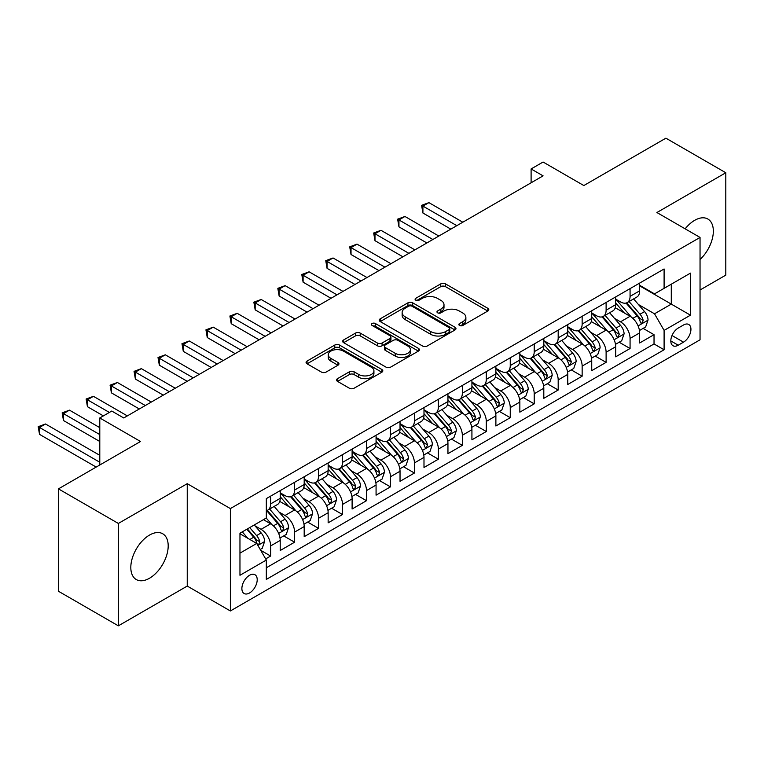 <?xml version="1.0" encoding="UTF-8"?>
<svg xmlns="http://www.w3.org/2000/svg" width="764" height="764" viewBox="0 0 764 764"><rect width="100%" height="100%" fill="white"/><g stroke="black" fill="none" stroke-linecap="round" stroke-linejoin="round"><path stroke-width="1.15" d="M459.527 325.454A2.33 1.347 0 0 0 462.822 325.454L487.814 311.024A3.323 1.92 0 0 0 488.788 309.668A3.323 1.92 0 0 0 487.814 308.312L445.469 283.864A3.323 1.92 0 0 0 440.771 283.864L415.778 298.294A2.33 1.347 0 0 0 415.091 299.249A2.33 1.347 0 0 0 415.778 300.195A2.33 1.347 0 0 0 419.073 300.195L422.301 298.332A10.648 6.141 0 0 1 437.361 298.332L440.885 300.367A10.648 6.141 0 0 1 443.999 304.712A10.648 6.141 0 0 1 440.885 309.057L437.648 310.929A2.33 1.347 0 0 0 436.97 311.874A2.33 1.347 0 0 0 437.648 312.829A2.33 1.347 0 0 0 440.943 312.829L444.18 310.958A10.648 6.141 0 0 1 459.231 310.958L462.764 313.001A10.648 6.141 0 0 1 465.878 317.346A10.648 6.141 0 0 1 462.764 321.692L459.527 323.554A2.33 1.347 0 0 0 458.839 324.509A2.33 1.347 0 0 0 459.527 325.454L459.527 323.554M149.505 578.243A26.434 15.261 120 0 0 166.772 554.951A26.434 15.261 120 0 0 162.722 533.769A26.434 15.261 120 0 0 149.505 535.077A26.434 15.261 120 0 0 132.239 558.369A26.434 15.261 120 0 0 136.288 579.551A26.434 15.261 120 0 0 149.505 578.243M700.044 259.474A26.434 15.261 120 0 0 707.865 219.029A26.434 15.261 120 0 0 694.648 220.347A26.434 15.261 120 0 0 685.146 228.828M249.551 592.979A10.849 6.265 120 0 0 256.628 583.419A10.849 6.265 120 0 0 254.966 574.729A10.849 6.265 120 0 0 249.551 575.273A10.849 6.265 120 0 0 242.465 584.823A10.849 6.265 120 0 0 244.127 593.513A10.849 6.265 120 0 0 249.551 592.979M337.516 378.657A3.323 1.92 0 0 0 336.542 380.014A3.323 1.92 0 0 0 337.516 381.37L349.387 388.227A3.323 1.92 0 0 0 354.095 388.227L381.847 372.202A3.323 1.92 0 0 0 382.821 370.846A3.323 1.92 0 0 0 381.847 369.489L339.512 345.041A3.323 1.92 0 0 0 334.804 345.041L307.052 361.066A3.323 1.92 0 0 0 306.077 362.422A3.323 1.92 0 0 0 307.052 363.788L321.405 372.068A3.323 1.92 0 0 0 326.104 372.068L337.984 365.211A3.323 1.92 0 0 0 338.958 363.855A3.323 1.92 0 0 0 337.984 362.499L330.869 358.383A8.901 5.138 0 0 1 328.262 354.754A8.901 5.138 0 0 1 333.753 350.007A8.901 5.138 0 0 1 343.447 351.125L371.323 367.217A8.901 5.138 0 0 1 373.93 370.846A8.901 5.138 0 0 1 368.439 375.592A8.901 5.138 0 0 1 358.736 374.475L354.095 371.801A3.323 1.92 0 0 0 349.387 371.801L337.516 378.657L337.516 381.37M700.044 290.005L725.8 275.126L725.8 172.75L665.893 138.169L583.82 185.547L543.089 162.025L531.104 168.949L543.089 175.863L123.749 417.965L111.764 411.051L99.788 417.965L99.788 465.009M118.353 523.455L118.353 625.831L187.247 586.064L187.247 483.679L118.353 523.455L58.446 488.874L140.519 441.487L99.788 417.965M187.247 483.679L230.375 508.585L700.044 237.432L700.044 339.808L230.375 610.961L230.375 508.585M725.8 172.75L656.906 212.526L700.044 237.432M422.54 345.996A3.323 1.92 0 0 0 427.248 345.996L455 329.972A3.323 1.92 0 0 0 455.974 328.615A3.323 1.92 0 0 0 455 327.259L412.665 302.811A3.323 1.92 0 0 0 407.957 302.811L380.205 318.836A3.323 1.92 0 0 0 379.231 320.192A3.323 1.92 0 0 0 380.205 321.548L422.54 345.996M373.013 325.961A2.33 1.347 0 0 1 375.382 326.285L375.382 323.525L418.424 348.374A3.323 1.92 0 0 1 419.398 349.731A3.323 1.92 0 0 1 418.424 351.087L390.671 367.112A3.323 1.92 0 0 1 385.963 367.112L343.628 342.664L343.628 339.951A3.323 1.92 0 0 0 342.654 341.307A3.323 1.92 0 0 0 343.628 342.664M343.628 339.951L355.508 333.094A3.323 1.92 0 0 1 360.207 333.094L377.378 343.007A3.323 1.92 0 0 0 382.086 343.007L389.965 338.462A3.323 1.92 0 0 0 390.939 337.096A3.323 1.92 0 0 0 389.965 335.74L372.087 325.426A2.33 1.347 0 0 1 371.409 324.471A2.33 1.347 0 0 1 372.842 323.229A2.33 1.347 0 0 1 375.382 323.525M118.353 625.831L58.446 591.25L58.446 488.874M265.662 558.914L270.637 556.039L260.686 550.3M255.033 525.861L261.049 529.337A13.551 7.821 60 0 1 270.637 545.935L280.216 540.406L280.216 550.51L294.598 542.201L283.692 535.908M278.994 512.033L285.01 515.499A13.551 7.821 60 0 1 294.598 532.107L304.187 526.568L304.187 536.672L318.559 528.373L307.653 522.079M302.955 498.195L308.971 501.671A13.551 7.821 60 0 1 318.559 518.269L328.148 512.739L328.148 522.834L342.52 514.535L331.624 508.241M326.925 484.357L332.942 487.833A13.551 7.821 60 0 1 342.52 504.441L352.108 498.902L352.108 509.005L366.481 500.697L355.585 494.404M350.886 470.528L356.903 473.995A13.551 7.821 60 0 1 366.481 490.603L376.069 485.064L376.069 495.167L390.442 486.869L379.546 480.575M374.847 456.691L380.864 460.167A13.551 7.821 60 0 1 390.442 476.765L400.03 471.235L400.03 481.33L414.413 473.031L403.507 466.737M398.808 442.853L404.824 446.329A13.551 7.821 60 0 1 414.413 462.936L423.991 457.397L423.991 467.501L438.374 459.193L427.468 452.899M422.769 429.024L428.785 432.5A13.551 7.821 60 0 1 438.374 449.098L447.952 443.559L447.952 453.663L462.335 445.364L451.428 439.071M446.73 415.186L452.746 418.662A13.551 7.821 60 0 1 462.335 435.26L471.923 429.731L471.923 439.825L486.296 431.526L475.389 425.233M470.691 401.358L476.707 404.824A13.551 7.821 60 0 1 486.296 421.432L495.884 415.893L495.884 425.997L510.256 417.698L499.36 411.395M494.661 387.52L500.678 390.996A13.551 7.821 60 0 1 510.256 407.594L519.845 402.065L519.845 412.159L534.217 403.86L523.321 397.567M518.622 373.682L524.639 377.158A13.551 7.821 60 0 1 534.217 393.756L543.806 388.227L543.806 398.321L558.188 390.022L547.282 383.729M542.583 359.854L548.6 363.32A13.551 7.821 60 0 1 558.188 379.928L567.767 374.389L567.767 384.493L582.149 376.194L571.243 369.891M566.544 346.016L572.561 349.492A13.551 7.821 60 0 1 582.149 366.09L591.728 360.56L591.728 370.655L606.11 362.356L595.204 356.062M590.505 332.178L596.522 335.654A13.551 7.821 60 0 1 606.11 352.252L615.688 346.722L615.688 356.826L630.071 348.518L630.071 338.423A13.551 7.821 -120 0 0 620.483 321.816L614.466 318.349M619.165 342.224L630.071 348.518M280.216 540.406A13.551 7.821 -120 0 0 270.637 523.808L263.446 519.654M304.187 526.568A13.551 7.821 -120 0 0 294.598 509.97L279.777 501.413M328.148 512.739A13.551 7.821 -120 0 0 318.559 496.132L303.738 487.575M352.108 498.902A13.551 7.821 -120 0 0 342.52 482.304L327.699 473.747M376.069 485.064A13.551 7.821 -120 0 0 366.481 468.466L351.669 459.909M400.03 471.235A13.551 7.821 -120 0 0 390.442 454.628L375.63 446.081M423.991 457.397A13.551 7.821 -120 0 0 414.413 440.799L399.591 432.243M447.952 443.559A13.551 7.821 -120 0 0 438.374 426.961L423.552 418.405M471.923 429.731A13.551 7.821 -120 0 0 462.335 413.123L447.513 404.576M495.884 415.893A13.551 7.821 -120 0 0 486.296 399.295L471.474 390.738M519.845 402.065A13.551 7.821 -120 0 0 510.256 385.457L495.435 376.9M543.806 388.227A13.551 7.821 -120 0 0 534.217 371.629L519.405 363.072M567.767 374.389A13.551 7.821 -120 0 0 558.188 357.791L543.366 349.234M591.728 360.56A13.551 7.821 -120 0 0 582.149 343.953L567.327 335.396M615.688 346.722A13.551 7.821 -120 0 0 606.11 330.124L591.288 321.568M683.503 325.006L678.231 328.042A10.505 6.064 120 0 0 671.375 337.306A10.505 6.064 120 0 0 672.979 345.72A10.505 6.064 120 0 0 678.231 345.204L683.503 342.157A10.505 6.064 120 0 0 690.369 332.903A10.505 6.064 120 0 0 688.756 324.48A10.505 6.064 120 0 0 683.503 325.006M239.963 553.136L256.733 543.452L266.321 560.05L266.321 579.418L664.097 349.769L664.097 330.401L654.509 313.794L638.427 304.511M266.321 560.05L239.963 575.273L239.963 533.215L266.321 517.992L266.321 498.625L664.097 268.976L664.097 288.343L690.455 273.12L690.455 315.179L664.097 330.401M280.216 492.818L285.01 495.578A13.551 7.821 60 0 0 291.791 496.256L301.379 490.717A13.551 7.821 -120 0 0 304.187 484.51L304.187 476.765M304.187 478.98L308.971 481.75A13.551 7.821 60 0 0 315.752 482.418L325.34 476.889A13.551 7.821 -120 0 0 328.148 470.681L328.148 462.936M328.148 465.142L332.942 467.912A13.551 7.821 60 0 0 339.713 468.58L349.301 463.051A13.551 7.821 -120 0 0 352.108 456.843L352.108 449.098M352.108 451.314L356.903 454.074A13.551 7.821 60 0 0 363.674 454.752L373.262 449.213A13.551 7.821 -120 0 0 376.069 443.005L376.069 435.26M376.069 437.476L380.864 440.245A13.551 7.821 60 0 0 387.644 440.914L397.223 435.384A13.551 7.821 -120 0 0 400.03 429.177L400.03 421.432M400.03 423.638L404.824 426.407A13.551 7.821 60 0 0 411.605 427.076L421.184 421.547A13.551 7.821 -120 0 0 423.991 415.339L423.991 407.594M423.991 409.81L428.785 412.57A13.551 7.821 60 0 0 435.566 413.248L445.145 407.709A13.551 7.821 -120 0 0 447.952 401.511L447.952 393.756M447.952 395.972L452.746 398.741A13.551 7.821 60 0 0 459.527 399.41L469.115 393.88A13.551 7.821 -120 0 0 471.923 387.673L471.923 379.928M471.923 382.134L476.707 384.903A13.551 7.821 60 0 0 483.488 385.572L493.076 380.042A13.551 7.821 -120 0 0 495.884 373.835L495.884 366.09M495.884 368.305L500.678 371.075A13.551 7.821 60 0 0 507.449 371.743L517.037 366.204A13.551 7.821 -120 0 0 519.845 360.006L519.845 352.252M519.845 354.467L524.639 357.237A13.551 7.821 60 0 0 531.41 357.905L540.998 352.376A13.551 7.821 -120 0 0 543.806 346.168L543.806 338.423M543.806 340.639L548.6 343.399A13.551 7.821 60 0 0 555.38 344.077L564.959 338.538A13.551 7.821 -120 0 0 567.767 332.33L567.767 324.585M567.767 326.801L572.561 329.57A13.551 7.821 60 0 0 579.341 330.239L588.92 324.7A13.551 7.821 -120 0 0 591.728 318.502L591.728 310.747M591.728 312.963L596.522 315.733A13.551 7.821 60 0 0 603.302 316.401L612.881 310.872A13.551 7.821 -120 0 0 615.688 304.664L615.688 296.919M266.321 567.795L654.032 343.953L654.032 334.689L639.659 342.988L639.659 332.884A13.551 7.821 -120 0 0 630.071 316.286L615.249 307.73M615.688 299.135L620.483 301.895A13.551 7.821 -120 0 0 627.263 302.573A13.551 7.821 -120 0 0 630.071 296.365L630.071 288.62M627.263 302.573L636.851 297.034A13.551 7.821 -120 0 0 639.659 290.826L639.659 283.081M270.637 496.132L270.637 503.887A13.551 7.821 60 0 1 267.83 510.085A13.551 7.821 60 0 1 266.321 510.639M267.83 510.085L277.408 504.555A13.551 7.821 -120 0 0 280.216 498.348L280.216 490.603M294.598 482.304L294.598 490.049A13.551 7.821 60 0 1 291.791 496.256M318.559 468.466L318.559 476.211A13.551 7.821 60 0 1 315.752 482.418M342.52 454.628L342.52 462.382A13.551 7.821 60 0 1 339.713 468.58M366.481 440.799L366.481 448.544A13.551 7.821 60 0 1 363.674 454.752M390.442 426.961L390.442 434.706A13.551 7.821 60 0 1 387.644 440.914M414.413 413.123L414.413 420.878A13.551 7.821 60 0 1 411.605 427.076M438.374 399.295L438.374 407.04A13.551 7.821 60 0 1 435.566 413.248M462.335 385.457L462.335 393.202A13.551 7.821 60 0 1 459.527 399.41M486.296 371.619L486.296 379.374A13.551 7.821 60 0 1 483.488 385.572M510.256 357.791L510.256 365.536A13.551 7.821 60 0 1 507.449 371.743M534.217 343.953L534.217 351.698A13.551 7.821 60 0 1 531.41 357.905M558.188 330.124L558.188 337.869A13.551 7.821 60 0 1 555.38 344.077M582.149 316.286L582.149 324.031A13.551 7.821 60 0 1 579.341 330.239M606.11 302.448L606.11 310.203A13.551 7.821 60 0 1 603.302 316.401M606.11 352.252L606.11 362.356M582.149 366.09L582.149 376.194M558.188 379.928L558.188 390.022M534.217 393.756L534.217 403.86M510.256 407.594L510.256 417.698M486.296 421.432L486.296 431.526M462.335 435.26L462.335 445.364M438.374 449.098L438.374 459.193M414.413 462.936L414.413 473.031M390.442 476.765L390.442 486.869M366.481 490.603L366.481 500.697M342.52 504.441L342.52 514.535M318.559 518.269L318.559 528.373M294.598 532.107L294.598 542.201M270.637 545.935L270.637 556.039M256.733 543.452L239.963 533.769M654.509 313.794L671.289 304.11L671.289 284.189L690.455 273.12M639.659 285.851L690.455 315.179M639.659 285.297L654.509 293.873L664.097 288.343M187.247 586.064L230.375 610.961M531.104 168.949L531.104 182.777M643.126 328.396L654.032 334.689M654.032 343.953L664.097 349.769M460.453 325.789L462.764 324.452A10.648 6.141 0 0 0 465.878 320.106L465.878 317.346M443.999 304.712L443.999 307.481A10.648 6.141 0 0 1 440.885 311.827L438.584 313.154M487.766 311.053L445.469 286.634A3.323 1.92 0 0 0 440.771 286.634L416.705 300.529M454.952 330L412.665 305.581A3.323 1.92 0 0 0 407.957 305.581L380.243 321.577M449.117 329.561A2.33 1.347 0 0 0 449.795 328.615A2.33 1.347 0 0 0 449.117 327.661L411.958 306.211A2.33 1.347 0 0 0 408.664 306.211L405.254 308.178A10.648 6.141 0 0 0 402.131 312.524A10.648 6.141 0 0 0 405.254 316.869L430.657 331.528A10.648 6.141 0 0 0 445.708 331.528L449.117 329.561L449.117 332.33A2.33 1.347 0 0 0 449.795 331.385L449.795 328.615M402.131 312.524L402.131 315.293A10.648 6.141 0 0 0 405.254 319.638L405.254 316.869M449.117 332.33L445.708 334.298A10.648 6.141 0 0 1 430.657 334.298L405.254 319.638M343.676 342.692L355.508 335.864L355.508 333.094M390.939 337.096L390.939 339.865A3.323 1.92 0 0 1 389.965 341.221L382.086 345.777A3.323 1.92 0 0 1 377.378 345.777L360.207 335.864A3.323 1.92 0 0 0 355.508 335.864M375.382 326.285L418.376 351.115M395.198 353.293A8.901 5.138 0 0 0 404.891 354.41A8.901 5.138 0 0 0 410.383 349.664A8.901 5.138 0 0 0 407.785 346.025L397.958 340.362A3.323 1.92 0 0 0 393.259 340.362L385.381 344.908A3.323 1.92 0 0 0 384.407 346.264A3.323 1.92 0 0 0 385.381 347.62L395.198 353.293L395.198 356.062A8.901 5.138 0 0 0 404.891 357.17A8.901 5.138 0 0 0 410.383 352.433L410.383 349.664M384.407 346.264L384.407 349.033A3.323 1.92 0 0 0 385.381 350.389L385.381 347.62M395.198 356.062L385.381 350.389M373.93 370.846L373.93 373.615A8.901 5.138 0 0 1 368.439 378.361A8.901 5.138 0 0 1 358.736 377.244L354.095 374.561A3.323 1.92 0 0 0 349.387 374.561L337.554 381.398M328.262 354.754L328.262 357.523A8.901 5.138 0 0 0 330.869 361.152L330.869 358.383M337.936 365.24L330.869 361.152M381.809 372.23L339.512 347.811A3.323 1.92 0 0 0 334.804 347.811L307.099 363.807M639.458 330.516L645.647 326.935L648.044 320.021A8.977 5.186 -120 0 0 644.549 311.588L633.595 298.915M631.398 317.165L618.42 302.133A25.928 14.965 -120 0 0 615.688 299.278M624.284 312.944L617.016 304.54A21.516 12.425 -120 0 0 615.688 303.088M462.812 222.209L428.91 202.632L422.912 206.099L422.912 213.013L450.827 229.124M626.041 303.06L637.119 315.876A8.977 5.186 60 0 1 640.318 322.064L640.967 323.124L642.18 322.962L643.192 320.402A8.977 5.186 -120 0 0 639.993 314.214L629.039 301.541M626.69 302.85L638.589 316.621A4.574 2.645 60 0 1 639.745 318.416L643.192 320.402M422.912 213.013L421.594 205.335L456.824 225.667M421.594 205.335L428.91 202.632M615.488 344.344L621.686 340.773L624.083 333.858A8.977 5.186 -120 0 0 620.578 325.426L609.634 312.743M607.437 330.993L594.459 315.962A25.928 14.965 -120 0 0 591.728 313.116M600.323 326.782L593.055 318.368A21.516 12.425 -120 0 0 591.728 316.926M438.851 236.047L404.949 216.47L398.951 219.927L398.951 226.851L426.866 242.962M602.08 316.888L613.158 329.714A8.977 5.186 60 0 1 616.357 335.902L617.006 336.962L618.219 336.79L619.232 334.24A8.977 5.186 -120 0 0 616.032 328.052L605.078 315.379M602.729 316.678L614.628 330.459A4.574 2.645 60 0 1 615.784 332.244L619.232 334.24M398.951 226.851L397.633 219.172L432.863 239.504M397.633 219.172L404.949 216.47M591.527 358.182L597.725 354.611L600.112 347.687A8.977 5.186 -120 0 0 596.617 339.254L585.673 326.581M583.476 344.831L570.488 329.8A25.928 14.965 -120 0 0 567.767 326.944M576.352 340.61L569.094 332.206A21.516 12.425 -120 0 0 567.767 330.755M414.89 249.876L380.978 230.308L374.99 233.765L374.99 240.679L402.905 256.799M578.119 330.726L589.187 343.542A8.977 5.186 60 0 1 592.396 349.731L593.045 350.8L594.258 350.628L595.271 348.069A8.977 5.186 -120 0 0 592.062 341.89L581.117 329.208M578.768 330.516L590.668 344.297A4.574 2.645 60 0 1 591.823 346.082L595.271 348.069M374.99 240.679L373.672 233.001L408.893 253.342M373.672 233.001L380.978 230.308M567.566 372.02L573.754 368.439L576.151 361.525A8.977 5.186 -120 0 0 572.656 353.092L561.712 340.419M559.515 358.669L546.527 343.628A25.928 14.965 -120 0 0 543.806 340.782M552.391 354.448L545.133 346.035A21.516 12.425 -120 0 0 543.806 344.593M390.929 263.714L357.017 244.136L351.029 247.593L351.029 254.517L378.944 270.628M554.158 344.564L565.226 357.38A8.977 5.186 60 0 1 568.435 363.568L569.084 364.629L570.297 364.457L571.31 361.907A8.977 5.186 -120 0 0 568.101 355.718L557.157 343.046M554.807 344.354L566.707 358.125A4.574 2.645 60 0 1 567.862 359.92L571.31 361.907M351.029 254.517L349.711 246.839L384.932 267.171M349.711 246.839L357.017 244.136M543.605 385.849L549.793 382.277L552.191 375.363A8.977 5.186 -120 0 0 548.695 366.93L537.751 354.248M535.554 372.498L522.566 357.466A25.928 14.965 -120 0 0 519.845 354.62M528.43 368.286L521.172 359.873A21.516 12.425 -120 0 0 519.845 358.431M366.959 277.552L333.056 257.974L327.068 261.431L327.068 268.345L354.983 284.466M530.197 358.392L541.265 371.218A8.977 5.186 60 0 1 544.465 377.406L545.124 378.466L546.336 378.295L547.339 375.745A8.977 5.186 -120 0 0 544.14 369.556L533.196 356.883M530.846 358.182L542.746 371.963A4.574 2.645 60 0 1 543.892 373.749L547.339 375.745M327.068 268.345L325.75 260.667L360.971 281.009M325.75 260.667L333.056 257.974M519.644 399.687L525.833 396.115L528.23 389.191A8.977 5.186 -120 0 0 524.734 380.758L513.78 368.086M511.594 386.336L498.606 371.304A25.928 14.965 -120 0 0 495.884 368.449M504.469 382.115L497.211 373.711A21.516 12.425 -120 0 0 495.884 372.259M342.998 291.38L309.095 271.812L303.107 275.269L303.107 282.183L331.022 298.304M506.226 372.23L517.304 385.046A8.977 5.186 60 0 1 520.504 391.235L521.163 392.304L522.375 392.133L523.378 389.573A8.977 5.186 -120 0 0 520.179 383.394L509.235 370.712M506.885 372.02L518.785 385.801A4.574 2.645 60 0 1 519.931 387.587L523.378 389.573M303.107 282.183L301.79 274.505L337.01 294.847M301.79 274.505L309.095 271.812M495.683 413.525L501.872 409.943L504.269 403.029A8.977 5.186 -120 0 0 500.773 394.596L489.819 381.924M487.633 400.174L474.645 385.132A25.928 14.965 -120 0 0 471.923 382.286M480.508 395.953L473.241 387.539A21.516 12.425 -120 0 0 471.923 386.097M319.037 305.218L285.134 285.641L279.137 289.098L279.137 296.021L307.061 312.132M482.265 386.068L493.343 398.884A8.977 5.186 60 0 1 496.543 405.073L497.192 406.133L498.414 405.961L499.417 403.411A8.977 5.186 -120 0 0 496.218 397.223L485.264 384.55M482.915 385.858L494.814 399.629A4.574 2.645 60 0 1 495.97 401.425L499.417 403.411M279.137 296.021L277.819 288.343L313.049 308.675M277.819 288.343L285.134 285.641M471.713 427.353L477.911 423.781L480.308 416.867A8.977 5.186 -120 0 0 476.803 408.434L465.859 395.752M463.662 414.002L450.684 398.97A25.928 14.965 -120 0 0 447.952 396.124M456.547 409.781L449.28 401.377A21.516 12.425 -120 0 0 447.952 399.935M295.076 319.056L261.173 299.478L255.176 302.936L255.176 309.85L283.091 325.97M458.304 399.897L469.382 412.722A8.977 5.186 60 0 1 472.582 418.901L473.231 419.971L474.444 419.799L475.456 417.249A8.977 5.186 -120 0 0 472.257 411.061L461.303 398.388M458.954 399.687L470.853 413.467A4.574 2.645 60 0 1 472.009 415.253L475.456 417.249M255.176 309.85L253.858 302.172L289.088 322.513M253.858 302.172L261.173 299.478M447.752 441.191L453.95 437.619L456.347 430.695A8.977 5.186 -120 0 0 452.842 422.263L441.898 409.59M439.701 427.84L426.723 412.808A25.928 14.965 -120 0 0 423.991 409.953M432.586 423.619L425.319 415.215A21.516 12.425 -120 0 0 423.991 413.763M271.115 332.884L237.203 313.316L231.215 316.773L231.215 323.688L259.13 339.808M434.344 413.735L445.422 426.551A8.977 5.186 60 0 1 448.621 432.739L449.27 433.809L450.483 433.637L451.495 431.077A8.977 5.186 -120 0 0 448.296 424.899L437.342 412.216M434.993 413.525L446.892 427.296A4.574 2.645 60 0 1 448.048 429.091L451.495 431.077M231.215 323.688L229.897 316.009L265.127 336.341M229.897 316.009L237.203 313.316M423.791 455.029L429.989 451.448L432.376 444.533A8.977 5.186 -120 0 0 428.881 436.101L417.937 423.428M415.74 441.668L402.752 426.637A25.928 14.965 -120 0 0 400.03 423.791M408.616 437.457L401.358 429.043A21.516 12.425 -120 0 0 400.03 427.601M247.154 346.722L213.242 327.145L207.254 330.602L207.254 337.526L235.169 353.637M410.383 427.563L421.451 440.389A8.977 5.186 60 0 1 424.66 446.577L425.309 447.637L426.522 447.465L427.534 444.915A8.977 5.186 -120 0 0 424.326 438.727L413.381 426.054M411.032 427.362L422.931 441.134A4.574 2.645 60 0 1 424.087 442.919L427.534 444.915M207.254 337.526L205.936 329.847L241.157 350.179M205.936 329.847L213.242 327.145M399.83 468.857L406.018 465.286L408.415 458.362A8.977 5.186 -120 0 0 404.92 449.939L393.976 437.256M391.779 455.506L378.791 440.475A25.928 14.965 -120 0 0 376.069 437.629M384.655 451.285L377.397 442.881A21.516 12.425 -120 0 0 376.069 441.439M223.193 360.56L189.281 340.983L183.293 344.44L183.293 351.354L211.208 367.474M386.422 441.401L397.49 454.227A8.977 5.186 60 0 1 400.689 460.406L401.348 461.475L402.561 461.303L403.573 458.753A8.977 5.186 -120 0 0 400.365 452.565L389.42 439.883M387.071 441.191L398.97 454.972A4.574 2.645 60 0 1 400.126 456.757L403.573 458.753M183.293 351.354L181.975 343.676L217.196 364.017M181.975 343.676L189.281 340.983M375.869 482.695L382.057 479.123L384.454 472.2A8.977 5.186 -120 0 0 380.959 463.767L370.005 451.094M367.818 469.344L354.83 454.313A25.928 14.965 -120 0 0 352.108 451.457M360.694 465.123L353.436 456.719A21.516 12.425 -120 0 0 352.108 455.268M199.223 374.389L165.32 354.811L159.332 358.278L159.332 365.192L187.247 381.312M362.451 455.239L373.529 468.055A8.977 5.186 60 0 1 376.728 474.243L377.387 475.313L378.6 475.141L379.603 472.582A8.977 5.186 -120 0 0 376.404 466.393L365.459 453.721M363.11 455.029L375.009 468.8A4.574 2.645 60 0 1 376.155 470.595L379.603 472.582M159.332 365.192L158.014 357.514L193.235 377.846M158.014 357.514L165.32 354.811M351.908 496.524L358.096 492.952L360.493 486.038A8.977 5.186 -120 0 0 356.998 477.605L346.044 464.932M343.857 483.173L330.869 468.141A25.928 14.965 -120 0 0 328.148 465.295M336.733 478.961L329.475 470.548A21.516 12.425 -120 0 0 328.148 469.106M175.262 388.227L141.359 368.649L135.371 372.106L135.371 379.03L163.286 395.141M338.49 469.067L349.568 481.893A8.977 5.186 60 0 1 352.767 488.081L353.426 489.141L354.639 488.97L355.642 486.42A8.977 5.186 -120 0 0 352.443 480.231L341.498 467.558M339.149 468.857L351.048 482.638A4.574 2.645 60 0 1 352.194 484.424L355.642 486.42M135.371 379.03L134.053 371.352L169.274 391.684M134.053 371.352L141.359 368.649M327.947 510.362L334.135 506.79L336.532 499.866A8.977 5.186 -120 0 0 333.037 491.433L322.083 478.761M319.887 497.011L306.908 481.979A25.928 14.965 -120 0 0 304.187 479.133M312.772 492.79L305.504 484.386A21.516 12.425 -120 0 0 304.187 482.943M151.301 402.065L117.398 382.487L111.401 385.944L111.401 392.858L139.315 408.979M314.529 482.905L325.607 495.731A8.977 5.186 60 0 1 328.806 501.91L329.456 502.979L330.669 502.808L331.681 500.258A8.977 5.186 -120 0 0 328.482 494.069L317.528 481.387M315.179 482.695L327.078 496.476A4.574 2.645 60 0 1 328.233 498.262L331.681 500.258M111.401 392.858L110.083 385.18L145.313 405.522M110.083 385.18L117.398 382.487M303.976 524.199L310.174 520.618L312.572 513.704A8.977 5.186 -120 0 0 309.067 505.271L298.122 492.599M295.926 510.849L282.947 495.817A25.928 14.965 -120 0 0 280.216 492.961M288.811 506.627L281.544 498.224A21.516 12.425 -120 0 0 280.216 496.772M127.34 415.893L93.437 396.315L87.44 399.782L87.44 406.696L103.379 415.893M290.568 496.743L301.646 509.559A8.977 5.186 60 0 1 304.846 515.748L305.495 516.808L306.708 516.645L307.72 514.086A8.977 5.186 -120 0 0 304.521 507.898L293.567 495.225M291.218 496.533L303.117 510.304A4.574 2.645 60 0 1 304.273 512.1L307.72 514.086M87.44 406.696L86.122 399.018L109.367 412.436M86.122 399.018L93.437 396.315M280.016 538.028L286.213 534.456L288.601 527.542A8.977 5.186 -120 0 0 285.106 519.109L274.161 506.427M271.965 524.677L266.235 518.04M264.85 520.465L263.914 519.386M99.788 427.659L69.467 410.153L63.479 413.611L63.479 420.534L99.788 441.487M266.607 510.572L277.676 523.397A8.977 5.186 60 0 1 280.885 529.586L281.534 530.646L282.747 530.474L283.759 527.924A8.977 5.186 -120 0 0 280.56 521.736L269.606 509.063M267.257 510.362L279.156 524.142A4.574 2.645 60 0 1 280.312 525.928L283.759 527.924M63.479 420.534L62.161 412.856L99.788 434.573M62.161 412.856L69.467 410.153M260.209 549.469L262.253 548.294L264.64 541.37A8.977 5.186 -120 0 0 261.145 532.938L254.25 524.964M247.822 538.305L242.274 531.878M240.88 534.294L239.963 533.234M99.788 455.325L45.506 423.991L39.518 427.448L39.518 434.363L96.188 467.081M246.829 529.251L253.715 537.226A8.977 5.186 60 0 1 256.924 543.414L257.573 544.484L258.786 544.312L259.798 541.752A8.977 5.186 -120 0 0 256.589 535.574L249.704 527.59M247.383 528.927L255.195 537.98A4.574 2.645 60 0 1 256.351 539.766L259.798 541.752M39.518 434.363L38.2 426.684L99.788 462.239M38.2 426.684L45.506 423.991M261.049 529.337L270.637 523.808M285.01 515.499L294.598 509.97M308.971 501.671L318.559 496.132M332.942 487.833L342.52 482.304M356.903 473.995L366.481 468.466M380.864 460.167L390.442 454.628M404.824 446.329L414.413 440.799M428.785 432.5L438.374 426.961M452.746 418.662L462.335 413.123M476.707 404.824L486.296 399.295M500.678 390.996L510.256 385.457M524.639 377.158L534.217 371.629M548.6 363.32L558.188 357.791M572.561 349.492L582.149 343.953M596.522 335.654L606.11 330.124M620.483 321.816L630.071 316.286M630.071 296.365L639.659 290.826M270.637 503.887L280.216 498.348M294.598 490.049L304.187 484.51M318.559 476.211L328.148 470.681M342.52 462.382L352.108 456.843M366.481 448.544L376.069 443.005M390.442 434.706L400.03 429.177M414.413 420.878L423.991 415.339M438.374 407.04L447.952 401.511M462.335 393.202L471.923 387.673M486.296 379.374L495.884 373.835M510.256 365.536L519.845 360.006M534.217 351.698L543.806 346.168M558.188 337.869L567.767 332.33M582.149 324.031L591.728 318.502M606.11 310.203L615.688 304.664M630.071 338.423L639.659 332.884M672.014 335.52L683.503 342.157M670.811 340.916L678.231 345.204M462.764 324.452L462.764 321.692M437.648 312.829L437.648 310.929M440.885 311.827L440.885 309.057M415.778 300.195L415.778 298.294M440.771 286.634L440.771 283.864M445.469 286.634L445.469 283.864M487.814 311.024L487.814 308.312M380.205 321.548L380.205 318.836M407.957 305.581L407.957 302.811M412.665 305.581L412.665 302.811M455 329.972L455 327.259M430.657 334.298L430.657 331.528M445.708 334.298L445.708 331.528M360.207 335.864L360.207 333.094M377.378 345.777L377.378 343.007M382.086 345.777L382.086 343.007M389.965 341.221L389.965 338.462M418.424 351.087L418.424 348.374M349.387 374.561L349.387 371.801M354.095 374.561L354.095 371.801M358.736 377.244L358.736 374.475M337.984 365.211L337.984 362.499M307.052 363.788L307.052 361.066M334.804 347.811L334.804 345.041M339.512 347.811L339.512 345.041M381.847 372.202L381.847 369.489M638.083 325.913L647.987 320.192M618.42 302.133L619.652 301.417M639.993 314.214L644.549 311.588M632.831 318.349L637.119 315.876M614.122 339.741L624.016 334.03M594.459 315.962L595.691 315.255M616.032 328.052L620.578 325.426M608.87 332.187L613.158 329.714M590.161 353.579L600.055 347.868M570.488 329.8L571.73 329.083M592.062 341.89L596.617 339.254M584.909 346.016L589.187 343.542M566.2 367.417L576.094 361.697M546.527 343.628L547.769 342.921M568.101 355.718L572.656 353.092M560.948 359.854L565.226 357.38M542.239 381.246L552.133 375.535M522.566 357.466L523.798 356.759M544.14 369.556L548.695 366.93M536.987 373.692L541.265 371.218M518.269 395.083L528.172 389.363M498.606 371.304L499.837 370.588M520.179 383.394L524.734 380.758M513.016 387.52L517.304 385.046M494.308 408.912L504.211 403.201M474.645 385.132L475.876 384.426M496.218 397.223L500.773 394.596M489.055 401.358L493.343 398.884M470.347 422.75L480.25 417.039M450.684 398.97L451.916 398.254M472.257 411.061L476.803 408.434M465.095 415.196L469.382 412.722M446.386 436.588L456.28 430.867M426.723 412.808L427.955 412.092M448.296 424.899L452.842 422.263M441.134 429.024L445.422 426.551M422.425 450.416L432.319 444.705M402.752 426.637L403.994 425.93M424.326 438.727L428.881 436.101M417.173 442.862L421.451 440.389M398.464 464.254L408.358 458.543M378.791 440.475L380.033 439.758M400.365 452.565L404.92 449.939M393.212 456.7L397.49 454.227M374.494 478.092L384.397 472.372M354.83 454.313L356.062 453.596M376.404 466.393L380.959 463.767M369.251 470.528L373.529 468.055M350.533 491.921L360.436 486.21M330.869 468.141L332.101 467.434M352.443 480.231L356.998 477.605M345.28 484.366L349.568 481.893M326.572 505.758L336.475 500.048M306.908 481.979L308.14 481.263M328.482 494.069L333.037 491.433M321.319 498.195L325.607 495.731M302.611 519.596L312.505 513.876M282.947 495.817L284.179 495.101M304.521 507.898L309.067 505.271M297.358 512.033L301.646 509.559M278.65 533.425L288.544 527.714M280.56 521.736L285.106 519.109M273.397 525.871L277.676 523.397M257.879 545.42L264.583 541.552M256.589 535.574L261.145 532.938M249.838 539.47L253.715 537.226"/></g></svg>
